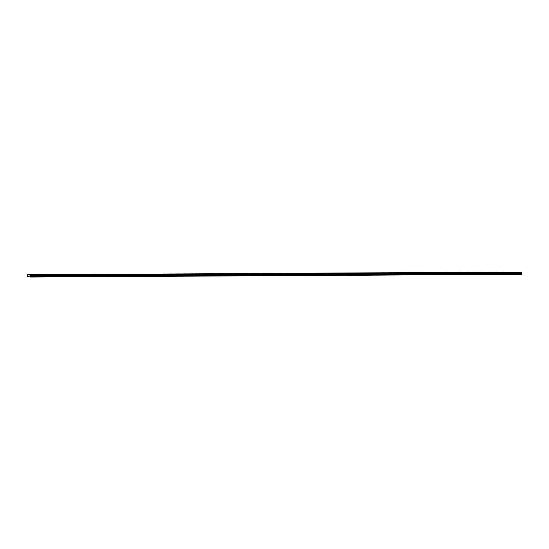 <?xml version="1.0" encoding="UTF-8"?>
<svg xmlns="http://www.w3.org/2000/svg" width="549" height="549" viewBox="0 0 549 549"><rect width="100%" height="100%" fill="white"/><g stroke="black" fill="none" stroke-linecap="round" stroke-linejoin="round"><path stroke-width="0.82" d="M278.597 273.656L279.729 273.752L278.597 273.656M285.686 273.615L286.811 273.711L285.686 273.615M292.775 273.574L293.9 273.67L292.775 273.574M299.864 273.539L300.989 273.635L299.864 273.539M306.946 273.498L308.078 273.594L306.946 273.498M314.035 273.457L315.167 273.553L314.035 273.457M321.124 273.416L322.249 273.512L321.124 273.416M328.213 273.381L329.338 273.477L328.213 273.381M335.295 273.34L336.427 273.436L335.295 273.34M342.384 273.299L343.516 273.395L342.384 273.299M349.473 273.265L350.598 273.354L349.473 273.265M356.562 273.224L357.687 273.32L356.562 273.224M363.651 273.182L364.776 273.278L363.651 273.182M370.733 273.141L371.865 273.237L370.733 273.141M377.822 273.107L378.954 273.203L377.822 273.107M384.911 273.066L386.036 273.162L384.911 273.066M392 273.025L393.125 273.121L392 273.025M399.082 272.983L400.214 273.079L399.082 272.983M406.171 272.949L407.303 273.045L406.171 272.949M413.26 272.908L414.385 273.004L413.26 272.908M420.349 272.867L421.474 272.963L420.349 272.867M427.438 272.832L428.563 272.922L427.438 272.832M434.52 272.791L435.652 272.887L434.52 272.791M441.609 272.75L442.741 272.846L441.609 272.75M448.698 272.709L449.823 272.805L448.698 272.709M455.787 272.675L456.912 272.771L455.787 272.675M462.869 272.633L464.001 272.729L462.869 272.633M469.958 272.592L471.09 272.688L469.958 272.592M477.047 272.551L478.172 272.647L477.047 272.551M484.136 272.517L485.261 272.613L484.136 272.517M491.225 272.476L492.35 272.572L491.225 272.476M498.307 272.434L499.439 272.53L498.307 272.434M505.396 272.4L506.528 272.496L505.396 272.4M512.485 272.359L513.61 272.455L512.485 272.359M519.574 272.318L520.699 272.414L519.574 272.318M276.833 273.333L277.959 273.429L276.833 273.333M283.915 273.299L285.048 273.395L283.915 273.299M291.004 273.258L292.137 273.354L291.004 273.258M298.093 273.217L299.219 273.313L298.093 273.217M305.182 273.176L306.308 273.272L305.182 273.176M312.264 273.141L313.397 273.237L312.264 273.141M319.353 273.1L320.486 273.196L319.353 273.1M326.442 273.059L327.568 273.155L326.442 273.059M333.531 273.025L334.657 273.114L333.531 273.025M340.62 272.983L341.746 273.079L340.62 272.983M347.702 272.942L348.835 273.038L347.702 272.942M354.791 272.901L355.917 272.997L354.791 272.901M361.88 272.867L363.006 272.963L361.88 272.867M368.969 272.826L370.095 272.922L368.969 272.826M376.051 272.784L377.184 272.88L376.051 272.784M383.14 272.743L384.273 272.839L383.14 272.743M390.229 272.709L391.355 272.805L390.229 272.709M397.318 272.668L398.444 272.764L397.318 272.668M404.407 272.627L405.533 272.723L404.407 272.627M411.489 272.592L412.622 272.681L411.489 272.592M418.578 272.551L419.704 272.647L418.578 272.551M425.667 272.51L426.793 272.606L425.667 272.51M432.756 272.469L433.882 272.565L432.756 272.469M439.838 272.434L440.971 272.53L439.838 272.434M446.927 272.393L448.059 272.489L446.927 272.393M454.016 272.352L455.142 272.448L454.016 272.352M461.105 272.311L462.231 272.407L461.105 272.311M468.194 272.277L469.32 272.373L468.194 272.277M475.276 272.235L476.408 272.331L475.276 272.235M482.365 272.194L483.491 272.29L482.365 272.194M489.454 272.16L490.58 272.249L489.454 272.16M496.543 272.119L497.669 272.215L496.543 272.119M503.625 272.078L504.757 272.174L503.625 272.078M510.714 272.036L511.846 272.132L510.714 272.036M517.803 272.002L518.929 272.098L517.803 272.002M37.627 274.987L38.753 275.083L37.627 274.987M44.716 274.953L45.841 275.049L44.716 274.953M51.798 274.912L52.93 275.008L51.798 274.912M58.887 274.871L60.019 274.967L58.887 274.871M65.976 274.836L67.102 274.932L65.976 274.836M73.065 274.795L74.19 274.891L73.065 274.795M80.154 274.754L81.279 274.85L80.154 274.754M87.236 274.713L88.368 274.809L87.236 274.713M94.325 274.678L95.457 274.774L94.325 274.678M101.414 274.637L102.539 274.733L101.414 274.637M108.503 274.596L109.628 274.692L108.503 274.596M115.585 274.562L116.717 274.651L115.585 274.562M122.674 274.521L123.806 274.617L122.674 274.521M129.763 274.479L130.888 274.575L129.763 274.479M136.852 274.438L137.977 274.534L136.852 274.438M143.941 274.404L145.066 274.5L143.941 274.404M151.023 274.363L152.155 274.459L151.023 274.363M158.112 274.322L159.237 274.418L158.112 274.322M165.201 274.28L166.326 274.376L165.201 274.28M172.29 274.246L173.415 274.342L172.29 274.246M179.372 274.205L180.504 274.301L179.372 274.205M186.461 274.164L187.593 274.26L186.461 274.164M193.55 274.129L194.675 274.219L193.55 274.129M200.639 274.088L201.764 274.184L200.639 274.088M207.728 274.047L208.853 274.143L207.728 274.047M214.81 274.006L215.942 274.102L214.81 274.006M221.899 273.972L223.024 274.068L221.899 273.972M228.988 273.93L230.113 274.026L228.988 273.93M236.077 273.889L237.202 273.985L236.077 273.889M243.159 273.848L244.291 273.944L243.159 273.848M250.248 273.814L251.38 273.91L250.248 273.814M257.337 273.773L258.462 273.869L257.337 273.773M264.426 273.731L265.551 273.827L264.426 273.731M271.515 273.697L272.64 273.786L271.515 273.697M30.538 275.028L31.67 275.124L30.538 275.028M35.857 274.672L36.989 274.768L35.857 274.672M42.946 274.63L44.071 274.726L42.946 274.63M50.034 274.596L51.16 274.685L50.034 274.596M57.123 274.555L58.249 274.651L57.123 274.555M64.206 274.514L65.338 274.61L64.206 274.514M71.295 274.473L72.42 274.569L71.295 274.473M78.383 274.438L79.509 274.534L78.383 274.438M85.472 274.397L86.598 274.493L85.472 274.397M92.555 274.356L93.687 274.452L92.555 274.356M99.644 274.315L100.776 274.411L99.644 274.315M106.732 274.28L107.858 274.376L106.732 274.28M113.821 274.239L114.947 274.335L113.821 274.239M120.904 274.198L122.036 274.294L120.904 274.198M127.992 274.164L129.125 274.26L127.992 274.164M135.081 274.123L136.207 274.219L135.081 274.123M142.17 274.081L143.296 274.177L142.17 274.081M149.259 274.04L150.385 274.136L149.259 274.04M156.341 274.006L157.474 274.102L156.341 274.006M163.43 273.965L164.563 274.061L163.43 273.965M170.519 273.924L171.645 274.02L170.519 273.924M177.608 273.882L178.734 273.978L177.608 273.882M184.69 273.848L185.823 273.944L184.69 273.848M191.779 273.807L192.912 273.903L191.779 273.807M198.868 273.766L199.994 273.862L198.868 273.766M205.957 273.731L207.083 273.827L205.957 273.731M213.046 273.69L214.172 273.786L213.046 273.69M220.128 273.649L221.261 273.745L220.128 273.649M227.217 273.608L228.35 273.704L227.217 273.608M234.306 273.574L235.432 273.67L234.306 273.574M241.395 273.532L242.521 273.628L241.395 273.532M248.477 273.491L249.61 273.587L248.477 273.491M255.566 273.457L256.699 273.546L255.566 273.457M262.655 273.416L263.781 273.512L262.655 273.416M269.744 273.375L270.87 273.471L269.744 273.375M28.768 274.713L29.9 274.809L28.768 274.713M521.406 272.482L274.898 273.642L520.287 272.283L521.406 272.482L521.509 273.965L30.703 276.689L30.641 277.046L27.498 276.476L27.676 274.678L519.738 272.283M521.509 273.965L521.44 274.322L30.641 277.046M519.594 272.16L273.093 273.32L519.642 272.27M29.269 276.696L28.726 276.696M274.898 273.642L28.836 274.987M30.703 276.689L521.303 273.677M30.689 276.95L521.495 274.232M521.317 273.388L30.511 276.113L521.447 273.155M30.648 275.879L30.6 275.207L276.017 273.848M29.481 275.001L30.6 275.207M521.468 272.647L30.669 275.365M28.795 274.877L274.212 273.519M274.177 273.519L27.676 274.678M30.723 275.742L521.529 273.025M274.864 273.642L275.982 273.848M521.536 272.805L30.73 275.523M30.737 275.715L521.543 272.997M521.55 272.839L30.744 275.564"/></g></svg>
